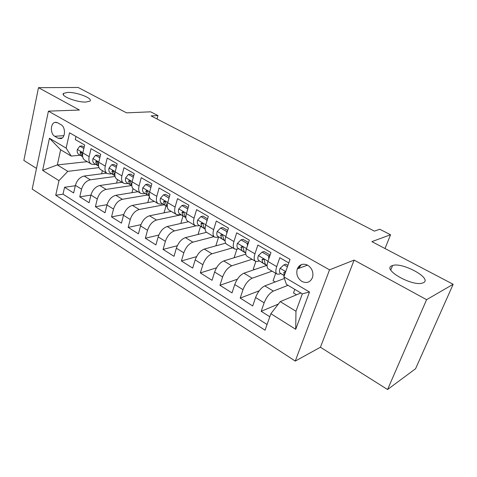 <?xml version="1.0" encoding="UTF-8"?>
<svg xmlns="http://www.w3.org/2000/svg" width="477" height="477" viewBox="0 0 477 477"><rect width="100%" height="100%" fill="white"/><g stroke="black" fill="none" stroke-linecap="round" stroke-linejoin="round"><path stroke-width="0.72" d="M391.903 265.772L392.583 265.522C402.254 261.885 432.55 278.413 423.487 282.67L422.348 283.105C411.74 286.552 381.791 269.195 391.903 265.772M67.907 92.407C77.185 92.079 93.748 98.667 89.807 101.172L85.914 102.042C76.791 102.519 59.756 95.794 63.685 93.319L67.907 92.407M307.743 265.242C302.996 263.119 299.514 264.347 297.296 268.915C295.937 274.072 297.457 278.24 301.869 281.418C306.866 283.684 310.444 282.295 312.59 277.25C313.622 272.194 312.006 268.187 307.743 265.242M387.568 389.524L415.586 368.715L453.15 284.292L426.587 299.681L354.125 260.096L329.535 269.833L295.251 361.083L320.425 347.232L387.568 389.524L426.587 299.681M329.535 269.833L48.427 111.147L32.192 189.083L295.251 361.083M48.427 111.147L79.42 110.026L38.488 87.667L23.85 160.439L36.496 168.405M38.488 87.667L78.174 87.476L126.518 112.846L150.613 111.815L157.953 115.577L151.078 115.911L374.385 231.118L379.799 229.24L390.544 234.75L371.887 241.636L453.15 284.292M288.788 262.899L279.802 257.705L276.708 266.613L267.907 261.456C266.649 265.445 266.828 267.955 268.438 268.986L276.928 274.013M267.907 261.456L270.936 252.583L257.872 245.041L254.939 253.853L246.448 248.875C245.261 252.822 245.518 255.332 247.205 256.411L255.38 261.253M246.448 248.875L249.322 240.104L236.723 232.824L233.933 241.535L225.74 236.729C224.619 240.641 224.941 243.151 226.706 244.266L234.583 248.934M225.74 236.729L228.465 228.06L216.302 221.03L213.654 229.646L205.736 225.001C204.681 228.871 205.068 231.381 206.905 232.537L214.495 237.033M205.736 225.001L208.33 216.427L196.578 209.642L194.061 218.156L186.406 213.672C185.41 217.5 185.863 220.004 187.753 221.197L195.081 225.538M186.406 213.672L188.874 205.188L177.51 198.629L175.119 207.054L167.719 202.713C166.783 206.499 167.284 209.004 169.24 210.232L176.305 214.417M167.719 202.713L170.062 194.324L159.074 187.98L156.796 196.309L149.635 192.112C148.752 195.862 149.313 198.36 151.316 199.613L158.143 203.661M149.635 192.112L151.865 183.818L141.234 177.677L139.069 185.917L132.135 181.85C131.3 185.559 131.908 188.057 133.959 189.339L140.56 193.245M132.135 181.85L134.258 173.646L123.96 167.701L121.903 175.846L115.184 171.911C114.402 175.584 115.058 178.076 117.151 179.382L123.525 183.156M115.184 171.911L117.205 163.796L107.23 158.036L105.268 166.097L98.763 162.281C98.023 165.918 98.721 168.399 100.856 169.729L107.021 173.384M98.763 162.281L100.683 154.256L91.012 148.669L89.151 156.647C88.436 160.26 89.157 162.735 91.316 164.076L93.957 164.535L95.698 164.332M106.633 173.151L84.155 176.043C79.915 177.086 76.994 180.187 75.39 185.35L73.637 192.976L64.58 187.258L75.294 185.756M115.058 176.46L90.338 179.805C86.104 180.872 83.177 184.003 81.549 189.184L79.76 196.84L90.922 195.087M79.76 196.84L89.092 202.725L90.934 195.027C92.592 189.804 95.531 186.638 99.753 185.529L122.058 182.286M137.948 191.7L115.828 195.302C111.636 196.488 108.678 199.72 106.961 205.003L105.029 212.784L95.406 206.714L107.045 204.681M154.321 201.395L132.409 205.384C128.241 206.648 125.272 209.946 123.495 215.288L121.462 223.153L111.54 216.892L123.71 214.537M171.195 211.389L149.516 215.789C145.384 217.13 142.396 220.505 140.554 225.907L138.419 233.849L128.182 227.392L140.953 224.661M188.594 221.698L167.177 226.527C163.086 227.958 160.081 231.405 158.167 236.872L155.925 244.898L145.354 238.226L158.805 235.054M206.559 232.323L185.416 237.618C181.367 239.138 178.35 242.668 176.365 248.201L174.01 256.31L163.086 249.417L177.313 245.715M225.615 243.157L204.269 249.083C200.268 250.699 197.239 254.307 195.176 259.905L192.696 268.104L181.409 260.979L196.53 256.644M245.798 254.152L223.761 260.931C219.814 262.648 216.767 266.345 214.626 272.015L212.021 280.297L200.346 272.927L216.516 267.824M266.691 265.433L243.926 273.196C240.038 275.02 236.98 278.801 234.756 284.542L232.013 292.908L219.939 285.288L237.361 279.23M284.417 278.473L264.801 285.89C260.979 287.828 257.908 291.703 255.594 297.517L252.709 305.972L240.205 298.077L259.184 290.809M276.708 266.613C275.42 270.62 275.563 273.13 277.143 274.144L279.295 274.108L280.828 273.548M283.833 272.45L285.294 271.914M298.173 267.203L300.033 266.524M254.939 253.853C253.728 257.818 253.949 260.329 255.612 261.384L257.83 261.42L259.399 260.907M233.933 241.535C232.788 245.458 233.086 247.974 234.821 249.072L237.111 249.167L238.703 248.702M213.654 229.646C212.575 233.527 212.939 236.043 214.745 237.182L217.089 237.331L218.71 236.908M194.061 218.156C193.042 222.002 193.465 224.512 195.337 225.687L197.74 225.889L199.386 225.502M175.119 207.054C174.159 210.852 174.642 213.362 176.573 214.572L179.024 214.829L180.688 214.477M156.796 196.309C155.896 200.072 156.432 202.576 158.412 203.822L160.91 204.12L162.597 203.798M139.069 185.917C138.217 189.637 138.807 192.136 140.834 193.412L143.374 193.751L145.074 193.465M121.903 175.846C121.098 179.537 121.736 182.029 123.811 183.323L126.387 183.705L128.104 183.454M105.268 166.097C104.511 169.746 105.196 172.233 107.313 173.55L109.919 173.974L111.654 173.747M54.766 136.285L58.105 138.241L61.098 138.604C65.611 137.418 65.576 126.942 61.032 124.694L57.663 122.774L54.903 122.386C50.3 123.388 50.21 133.965 54.766 136.285L63.888 135.647M300.868 292.973L280.255 301.625L295.967 311.26L302.335 293.85L286.397 284.346L283.869 276.851L290.028 259.375L69.541 132.791L66.148 148.126L71.246 156.092L80.219 155.204M283.869 276.851L309.49 292.002L295.716 329.303L270.87 313.705L265.057 330.191L55.731 195.26L58.963 180.64L42.644 170.39L49.447 138.252L66.148 148.126M288.019 285.312L273.357 291.089L264.801 285.89M272.093 271.151L252.19 278.216L243.926 273.196M252.053 259.279L231.744 265.79L223.761 260.931M232.663 247.796L211.985 253.776L204.269 249.083M213.887 236.675L192.881 242.161L185.416 237.618M195.814 225.883L174.403 230.922L167.177 226.527M181.224 214.811L156.51 220.04L149.516 215.789M164.142 204.758L139.189 209.51L132.409 205.384M147.566 195.01L122.398 199.297L115.828 195.302M131.485 185.541L106.121 189.405L99.753 185.529M64.58 187.258L63.03 194.163L267.06 324.509M273.357 291.089C269.565 293.081 266.494 296.992 264.139 302.835L261.193 311.326L269.797 316.752M240.205 298.077L243.008 289.676C245.267 283.91 248.326 280.088 252.19 278.216M219.939 285.288L222.598 276.976C224.768 271.276 227.821 267.549 231.744 265.79M200.346 272.927L202.88 264.699C204.967 259.071 208.008 255.428 211.985 253.776M181.409 260.979L183.818 252.834C185.827 247.277 188.85 243.717 192.881 242.161M163.086 249.417L165.376 241.362C167.32 235.865 170.325 232.382 174.403 230.922M145.354 238.226L147.53 230.254C149.402 224.822 152.396 221.417 156.51 220.04M128.182 227.392L130.251 219.498C132.057 214.131 135.033 210.798 139.189 209.51M111.54 216.892L113.514 209.075C115.255 203.774 118.218 200.513 122.398 199.297M95.406 206.714L97.284 198.981C98.966 193.734 101.911 190.544 106.121 189.405M75.992 136.494L75.294 139.594L84.667 145.008L82.843 152.944C82.145 156.545 82.885 159.02 85.055 160.367L91.024 163.903M71.246 156.092L60.645 149.772L57.335 164.923L67.817 171.35L58.963 180.64M87.231 161.661L57.335 164.923L42.644 170.39M98.989 167.624L67.817 171.35M385.022 248.535L390.544 234.75M157.052 118.994L157.953 115.577M63.03 194.163L55.731 195.26M101.619 173.795L102.388 170.635M261.193 311.326L278.353 304.07M116.585 183.085L117.467 179.567M131.974 192.672L133.023 188.612M147.798 202.582L149.373 196.739M164.082 212.831L166.008 205.921M180.837 223.445L183.013 215.92M198.086 234.445L200.549 226.229M215.837 245.87L218.621 236.932M234.535 257.622L234.219 257.431L236.86 249.232M254.497 269.588L253.341 268.897L255.821 261.479M275.146 281.979L273.094 280.744L275.688 273.279M296.527 294.798L293.51 292.985L294.816 289.366M270.87 313.705L280.255 301.625M60.645 149.772L49.447 138.252M309.49 292.002L302.335 293.85M295.716 329.303L295.967 311.26M354.125 260.096L320.425 347.232M83.863 148.508L79.826 146.165L77.31 149.557C76.91 151.775 77.369 153.344 78.687 154.262L82.676 156.712M95.483 164.356L96.247 164.672M84.167 147.196L82.056 145.974L79.826 146.165M82.61 156.265L81.943 153.952C81.823 152.682 81.34 152.056 80.5 152.074L80.088 152.861L81.603 155.979L82.664 156.635M99.836 157.798L95.537 155.299L92.92 158.704C92.496 160.946 92.932 162.52 94.225 163.426L98.548 166.091M111.529 173.765L111.892 173.896M100.152 156.468L97.749 155.073L95.537 155.299M98.506 165.781L97.678 163.206C97.558 161.882 97.058 161.25 96.163 161.304L95.764 162.079L97.23 165.203L98.536 166.008M116.31 167.379L111.731 164.714L109.018 168.142C108.565 170.402 108.971 171.982 110.241 172.877L114.921 175.763M116.65 166.032L113.931 164.458L111.731 164.714M114.891 175.542L113.908 172.74C113.788 171.368 113.258 170.73 112.316 170.826L111.934 171.583L113.341 174.707L114.909 175.673M133.321 177.265L128.444 174.427L125.618 177.873C125.135 180.163 125.517 181.743 126.763 182.625L131.819 185.75M133.673 175.906L130.62 174.135L128.444 174.427M131.795 185.577L130.65 182.584C130.525 181.153 129.965 180.509 128.975 180.658L128.617 181.385L129.959 184.51L131.807 185.648M150.881 187.479L145.688 184.456L142.754 187.92C142.241 190.228 142.593 191.814 143.81 192.678L149.259 196.059M151.251 186.102L147.846 184.128L145.688 184.456M149.206 195.862L147.936 192.744C147.798 191.241 147.202 190.597 146.159 190.812L145.831 191.51L147.107 194.628L149.247 195.952M168.983 198.193L163.504 194.813L160.451 198.289C159.902 200.626 160.224 202.212 161.405 203.065L167.278 206.708M169.418 196.637L165.632 194.443L163.504 194.813M167.26 206.529L165.781 203.232C165.632 201.658 165.006 201.014 163.903 201.3L163.611 201.956L164.815 205.074L167.266 206.595M187.616 209.504L187.55 208.795L181.91 205.515L178.732 209.004C178.148 211.365 178.434 212.957 179.585 213.785L185.899 217.715M188.194 207.525L184.009 205.098L181.91 205.515M185.338 217.184L185.887 217.506L185.338 217.184L184.223 214.072C184.05 212.414 183.389 211.776 182.232 212.152L181.975 212.754L183.102 215.866L185.893 217.595M206.887 221.203L206.768 219.969L200.936 216.576L197.627 220.082C197.013 222.461 197.257 224.059 198.366 224.87L205.152 229.103M207.614 218.788L203.005 216.117L200.936 216.576M205.146 228.894L204.323 228.382L203.291 225.281C203.095 223.528 202.391 222.896 201.175 223.379L200.966 223.916L202.01 227.016L205.146 228.978M206.768 219.969L207.292 219.849M226.819 233.301L226.653 231.53L220.618 228.024L217.172 231.536C216.516 233.945 216.725 235.543 217.792 236.33L224.953 240.802M227.714 230.451L222.658 227.517L220.618 228.024M225.072 240.664L223.951 239.961L223.009 236.872C222.777 235.018 222.032 234.398 220.768 235.006L221.561 238.554L225.072 240.754M226.653 231.53L227.44 231.333M247.45 245.822L247.241 243.503L240.986 239.865L237.397 243.395C236.699 245.822 236.866 247.42 237.892 248.189L244.773 252.5M248.529 242.519L242.99 239.305L240.986 239.865M245.703 252.852L244.266 251.945L243.419 248.869C243.145 246.907 242.352 246.299 241.046 247.05L241.791 250.491L245.703 252.947M247.241 243.503L248.308 243.192M268.813 258.79L268.563 255.899L262.088 252.13L258.337 255.672C257.598 258.123 257.717 259.721 258.695 260.466L265.278 264.598M270.101 255.028L264.043 251.516L262.088 252.13M267.072 265.48L265.295 264.359L264.562 261.295C264.228 259.214 263.393 258.629 262.052 259.536L262.732 262.845L267.072 265.576M268.563 255.899L269.958 255.445M287.398 266.846L283.952 264.842L280.041 268.39C279.254 270.87 279.325 272.468 280.249 273.178L284.268 275.718M298.501 268.473L301.339 264.622M287.917 265.367L285.866 264.175L283.952 264.842M306.765 264.759L306.27 265.606M285.556 272.057L283.821 272.486L284.322 275.569M90.338 179.805L84.155 176.043M81.549 189.184L75.39 185.35M264.139 302.835L255.594 297.517M243.008 289.676L234.756 284.542M222.598 276.976L214.626 272.015M202.88 264.699L195.176 259.905M183.818 252.834L176.365 248.201M165.376 241.362L158.167 236.872M147.53 230.254L140.554 225.907M130.251 219.498L123.495 215.288M113.514 209.075L106.961 205.003M97.284 198.981L90.934 195.027M89.151 156.647L82.843 152.944M62.278 137.936L58.105 138.241M82.897 152.706L77.375 149.474M81.603 155.979L78.687 154.262M81.621 152.712L80.088 152.861M98.822 162.043L92.985 158.62M97.23 165.203L94.225 163.426M97.338 161.906L95.764 162.079M115.249 171.666L109.084 168.053M113.341 174.707L110.241 172.877M113.538 171.38L111.934 171.583M132.201 181.606L125.689 177.79M129.959 184.51L126.763 182.625M130.251 181.147L128.617 181.385M149.706 191.861L142.826 187.831M147.107 194.628L143.81 192.678M147.494 191.235L145.831 191.51M167.791 202.463L160.522 198.205M164.815 205.074L161.405 203.065M165.292 201.646L163.611 201.956M186.483 213.416L178.809 208.92M183.102 215.866L179.585 213.785M183.681 212.396L181.975 212.754M205.814 224.745L197.711 219.992M202.01 227.016L198.366 224.87M205.146 228.871L204.323 228.382M202.683 223.516L200.966 223.916M225.818 236.467L217.256 231.452M225.078 240.873L224.762 240.688M221.561 238.554L217.792 236.33M225.072 240.623L223.951 239.961M222.33 235.012L220.607 235.459M246.537 248.612L237.486 243.306M245.703 253.048L244.588 252.387M241.791 250.491L237.892 248.189M245.703 252.798L244.266 251.945M242.65 246.907L240.933 247.408M267.996 261.187L258.433 255.583M267.072 265.659L265.099 264.491M262.732 262.845L258.695 260.466M267.078 265.409L265.295 264.359M263.68 259.226L261.986 259.78M285.729 271.58L280.136 268.301M284.316 275.581L280.249 273.178M285.461 271.997L283.797 272.605M392.583 265.522L390.758 269.988M307.552 265.134L297.296 268.915M56.411 122.309L54.903 122.386M63.685 93.319L63.387 94.708M80.851 152.038L80.5 152.074M96.575 161.262L96.163 161.304M112.793 170.766L112.316 170.826M129.523 180.58L128.975 180.658M146.797 190.705L146.159 190.812M164.637 201.169L163.903 201.3M183.073 211.979L182.232 212.152M202.141 223.153L201.175 223.379M221.865 234.72L220.768 235.006M242.286 246.687L241.046 247.05M263.429 259.083L262.052 259.536M285.335 271.932L283.821 272.486"/></g></svg>
